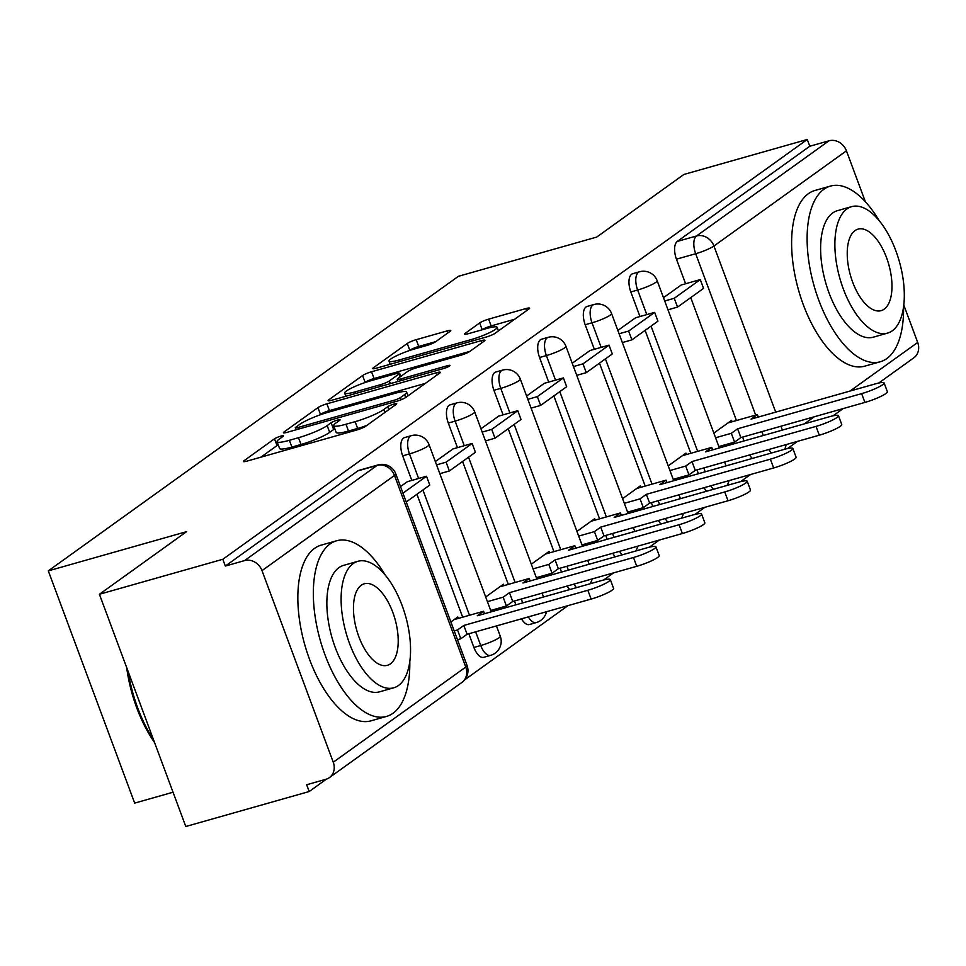 <?xml version="1.0" encoding="UTF-8"?>
<svg xmlns="http://www.w3.org/2000/svg" width="966" height="966" viewBox="0 0 966 966"><rect width="100%" height="100%" fill="white"/><g stroke="black" fill="none" stroke-linecap="round" stroke-linejoin="round"><path stroke-width="1.45" d="M280.792 436.149A5.023 0.737 -20.4 0 0 274.513 438.805L244.012 460.722A7.173 1.063 -20.4 0 0 243.372 461.494A7.173 1.063 -20.4 0 0 247.224 461.048L356.792 429.991A7.173 1.063 -20.4 0 0 365.752 426.199L396.253 404.283A5.023 0.737 -20.4 0 0 396.7 403.74A5.023 0.737 -20.4 0 0 394.007 404.054A5.023 0.737 -20.4 0 0 387.728 406.698L383.78 409.536A22.942 3.393 -20.4 0 1 355.114 421.659L345.985 424.243A22.942 3.393 -20.4 0 1 333.668 425.644A22.942 3.393 -20.4 0 1 335.697 423.168L339.646 420.331A5.023 0.737 -20.4 0 0 340.092 419.799A5.023 0.737 -20.4 0 0 337.4 420.101A5.023 0.737 -20.4 0 0 331.121 422.758L327.172 425.583A22.942 3.393 -20.4 0 1 298.506 437.707L289.377 440.303A22.942 3.393 -20.4 0 1 277.061 441.704A22.942 3.393 -20.4 0 1 279.089 439.228L283.038 436.39A5.023 0.737 -20.4 0 0 283.485 435.847A5.023 0.737 -20.4 0 0 280.792 436.149M278.244 444.867A5.023 0.737 -20.4 0 0 277.037 445.58L260.868 457.184M334.852 428.819A5.023 0.737 -20.4 0 0 333.644 429.52L329.696 432.357L327.172 425.583M704.021 487.709A14.611 6.871 74.2 0 0 706.629 491.235M658.389 520.493A14.611 6.871 74.2 0 0 660.998 524.007M612.758 553.264A14.611 6.871 74.2 0 0 615.366 556.79M567.127 586.048A14.611 6.871 74.2 0 0 569.735 589.562M521.495 618.82A14.611 6.871 74.2 0 0 529.392 624.531L536.215 622.599A14.611 6.871 -105.8 0 1 528.317 616.888M468.824 633.756L473.92 647.462A14.611 6.871 74.2 0 0 483.761 657.315L490.583 655.371A14.611 6.871 -105.8 0 1 480.742 645.517L475.646 631.824M450.144 331.302A7.173 1.063 -20.4 0 0 450.784 330.529A7.173 1.063 -20.4 0 0 446.932 330.964L416.201 339.682A7.173 1.063 -20.4 0 0 407.241 343.473L373.359 367.805A7.173 1.063 -20.4 0 0 372.719 368.577A7.173 1.063 -20.4 0 0 376.571 368.143L486.14 337.074A7.173 1.063 -20.4 0 0 495.099 333.294L528.97 308.951A7.173 1.063 -20.4 0 0 529.61 308.178A7.173 1.063 -20.4 0 0 525.758 308.613L488.627 319.142A7.173 1.063 -20.4 0 0 479.667 322.934L465.177 333.342A7.173 1.063 -20.4 0 0 464.537 334.115A7.173 1.063 -20.4 0 0 468.389 333.681L486.804 328.464A19.175 2.838 -20.4 0 1 497.092 327.293A19.175 2.838 -20.4 0 1 471.444 339.501L399.308 359.944A19.175 2.838 -20.4 0 1 389.02 361.115A19.175 2.838 -20.4 0 1 414.668 348.919L426.694 345.502A7.173 1.063 -20.4 0 0 435.654 341.723L450.144 331.302M262.003 570.628L333.258 762.246A14.611 12.715 -125.7 0 1 329.382 777.63A14.611 12.715 -125.7 0 1 325.892 779.296L306.669 784.754L309.192 791.528L185.786 826.51L99.413 594.271L186.583 531.662L48.3 570.87L458.403 276.3L596.686 237.093L683.856 174.472L807.262 139.49L222.82 559.278L225.332 566.052L244.555 560.606L377.066 465.419A14.611 6.871 -105.8 0 1 378.117 464.912L358.893 470.357A14.611 6.871 -105.8 0 0 357.843 470.877L377.066 465.419A14.611 12.715 -125.7 0 1 394.502 475.453L262.003 570.628A14.611 12.715 -125.7 0 0 244.555 560.606M99.413 594.271L222.82 559.278M326.906 403.824A7.173 1.063 -20.4 0 0 317.947 407.616L284.064 431.947A7.173 1.063 -20.4 0 0 283.424 432.72A7.173 1.063 -20.4 0 0 287.276 432.285L396.845 401.216A7.173 1.063 -20.4 0 0 405.805 397.424L439.675 373.093A7.173 1.063 -20.4 0 0 440.315 372.321A7.173 1.063 -20.4 0 0 436.463 372.755L326.906 403.824L329.418 410.598A7.173 1.063 -20.4 0 0 320.458 414.378L319.444 415.114M328.706 399.876L362.588 375.545A7.173 1.063 -20.4 0 1 371.548 371.753L481.116 340.684A7.173 1.063 -20.4 0 1 484.956 340.249A7.173 1.063 -20.4 0 1 484.328 341.022L469.826 351.443A7.173 1.063 -20.4 0 1 460.867 355.222L416.431 367.829A7.173 1.063 -20.4 0 0 407.483 371.608L397.859 378.527A7.173 1.063 -20.4 0 0 397.231 379.3A7.173 1.063 -20.4 0 0 401.071 378.853L447.33 365.74A5.023 0.737 -20.4 0 1 450.023 365.438A5.023 0.737 -20.4 0 1 443.309 368.626L331.93 400.214A7.173 1.063 -20.4 0 1 328.078 400.649A7.173 1.063 -20.4 0 1 328.706 399.876L329.056 400.818M744.049 440.943L742.625 437.091M736.454 420.524L690.738 297.6M685.594 283.75L676.454 259.178L695.677 253.732A14.611 6.871 -105.8 0 1 696.498 235.982L828.997 140.807A14.611 12.715 54.3 0 1 846.433 150.829L865.391 201.809M309.192 791.528L326.436 779.127M464.658 679.859L567.972 605.646M603.702 579.974L613.603 572.862M649.333 547.203L659.235 540.091M694.965 514.419L704.866 507.307M740.596 481.648L750.497 474.535M173.035 792.229L134.672 803.108L48.3 570.87M903.802 305.087L917.7 342.447A14.611 12.715 54.3 0 1 913.824 357.831L878.734 383.031M807.262 139.49L809.774 146.252L828.997 140.807M458.307 618.421L457.787 617.008L450.88 621.971M407.447 481.648L400.516 486.55M503.938 585.65L503.419 584.237L485.693 596.964M453.078 448.876L435.328 461.555M549.569 552.866L549.05 551.453L531.324 564.192M498.71 416.092L480.959 428.771M595.201 520.094L594.682 518.682L576.956 531.409M544.341 383.321L526.591 396M640.832 487.311L640.313 485.898L622.587 498.637M589.972 350.549L572.222 363.216M686.464 454.539L685.945 453.126L668.218 465.866M635.604 317.766L617.854 330.444M698.418 473.726L696.993 469.874M690.823 453.308L645.107 330.372M639.963 316.534L630.822 291.961L637.645 290.017A14.611 6.871 -105.8 0 1 639.504 271.772L632.694 273.704A14.611 6.871 74.2 0 0 630.822 291.961M652.787 506.498L651.362 502.646M645.191 486.079L599.475 363.156M594.332 349.306L585.191 324.733L592.013 322.801A14.611 6.871 -105.8 0 1 593.873 304.544L587.05 306.476A14.611 6.871 74.2 0 0 585.191 324.733M607.155 539.269L605.718 535.418M599.56 518.851L553.844 395.927M548.7 382.089L539.559 357.505L546.382 355.573A14.611 6.871 -105.8 0 1 548.241 337.315L541.419 339.259A14.611 6.871 74.2 0 0 539.559 357.505M561.524 572.053L560.087 568.201M553.929 551.634L508.213 428.711M503.069 414.861L493.928 390.288L500.75 388.356A14.611 6.871 -105.8 0 1 502.61 370.099L495.787 372.031A14.611 6.871 74.2 0 0 493.928 390.288M515.892 604.825L514.455 600.973M508.297 584.406L462.581 461.482M457.437 447.632L448.296 423.06L455.119 421.128A14.611 6.871 -105.8 0 1 456.978 402.87L450.156 404.802A14.611 6.871 74.2 0 0 448.296 423.06M462.666 617.189L416.95 494.254M411.806 480.416L402.665 455.843L409.487 453.911A14.611 6.871 -105.8 0 1 411.347 435.654L404.525 437.586A14.611 6.871 74.2 0 0 402.665 455.843M681.235 284.994L663.485 297.661M732.095 421.756L731.576 420.355L713.85 433.082M752.26 458.452A14.611 6.871 -105.8 0 1 749.652 454.938M809.774 146.252L677.275 241.44A14.611 6.871 74.2 0 0 676.454 259.178M225.332 566.052L357.843 470.877M277.061 441.704L279.585 448.465A22.942 3.393 -20.4 0 0 291.901 447.077L289.377 440.303M329.696 432.357A22.942 3.393 -20.4 0 1 301.03 444.481L291.901 447.077M333.668 425.644L336.192 432.418A22.942 3.393 -20.4 0 0 348.509 431.017L345.985 424.243M366.766 425.463A22.942 3.393 -20.4 0 1 357.637 428.433L348.509 431.017M425.33 383.393L329.418 410.598M295.741 427.262A5.023 0.737 -20.4 0 0 295.294 427.805A5.023 0.737 -20.4 0 0 297.999 427.491L394.164 400.226A5.023 0.737 -20.4 0 0 400.431 397.581L404.597 394.587A22.942 3.393 -20.4 0 0 406.626 392.111A22.942 3.393 -20.4 0 0 394.309 393.512L328.573 412.144A22.942 3.393 -20.4 0 0 299.907 424.267L295.741 427.262M364.52 382.729L365.112 382.307L362.588 375.545M469.983 351.322L374.071 378.527A7.173 1.063 -20.4 0 0 365.112 382.307M370.328 380.894A19.175 2.838 -20.4 0 0 344.669 393.102A19.175 2.838 -20.4 0 0 354.969 391.93L380.375 384.722A7.173 1.063 -20.4 0 0 389.334 380.942L398.958 374.035A7.173 1.063 -20.4 0 0 399.586 373.262A7.173 1.063 -20.4 0 0 395.746 373.697L370.328 380.894M514.624 319.263L491.151 325.916A7.173 1.063 -20.4 0 0 482.191 329.708L482.034 329.817M435.799 341.614L418.713 346.456A7.173 1.063 -20.4 0 0 409.753 350.247L409.222 350.622M610.319 579.588L613.591 588.391A16.796 2.487 159.6 0 1 591.12 599.077L587.847 590.274A16.796 2.487 -20.4 0 0 610.319 579.588A16.796 2.487 -20.4 0 0 601.299 580.614L477.276 615.777L483.568 611.261L454.189 619.592M484.485 613.736L483.568 611.261M591.12 599.077L467.097 634.251L460.806 638.768L457.534 629.965L454.201 630.907M457.473 639.709L460.806 638.768M406.239 501.958L429.773 485.053L426.501 476.25L402.967 493.155M426.501 476.25L407.278 481.696M587.847 590.274L463.825 625.449L457.534 629.965M463.825 625.449L467.097 634.251M655.95 546.816L659.223 555.619A16.796 2.487 159.6 0 1 636.751 566.305L633.479 557.503A16.796 2.487 -20.4 0 0 655.95 546.816A16.796 2.487 -20.4 0 0 646.93 547.831L522.908 583.005L529.199 578.489L499.82 586.809M530.117 580.952L529.199 578.489M636.751 566.305L512.729 601.468L506.438 605.984L503.165 597.181L487.432 601.649M490.704 610.452L506.438 605.984M439.832 473.678L449.371 470.973L475.405 452.269L472.132 443.466L446.099 462.171L436.56 464.875M472.132 443.466L452.909 448.924M449.371 470.973L446.099 462.171M633.479 557.503L509.456 592.665L503.165 597.181M509.456 592.665L512.729 601.468M701.582 514.033L704.854 522.835A16.796 2.487 159.6 0 1 682.382 533.522L679.11 524.719A16.796 2.487 -20.4 0 0 701.582 514.033A16.796 2.487 -20.4 0 0 692.562 515.059L568.539 550.222L574.83 545.705L545.452 554.037M575.748 548.181L574.83 545.705M682.382 533.522L558.36 568.696L552.069 573.212L548.797 564.41L533.063 568.865M536.335 577.668L552.069 573.212M485.463 440.894L495.003 438.202L521.036 419.498L517.764 410.695L491.73 429.399L482.191 432.092M517.764 410.695L498.541 416.141M495.003 438.202L491.73 429.399M679.11 524.719L555.088 559.894L548.797 564.41M555.088 559.894L558.36 568.696M747.213 481.261L750.485 490.064A16.796 2.487 159.6 0 1 728.014 500.75L724.742 491.948A16.796 2.487 -20.4 0 0 747.213 481.261A16.796 2.487 -20.4 0 0 738.193 482.275L614.171 517.45L620.462 512.934L591.083 521.254M621.38 515.409L620.462 512.934M728.014 500.75L603.991 535.913L597.7 540.429L594.428 531.626L578.694 536.094M581.967 544.896L597.7 540.429M531.095 408.123L540.634 405.418L566.668 386.714L563.395 377.911L537.362 396.615L527.822 399.32M563.395 377.911L544.172 383.369M540.634 405.418L537.362 396.615M724.742 491.948L600.719 527.11L594.428 531.626M600.719 527.11L603.991 535.913M792.845 448.478L796.117 457.28A16.796 2.487 159.6 0 1 773.645 467.967L770.373 459.164A16.796 2.487 -20.4 0 0 792.845 448.478A16.796 2.487 -20.4 0 0 783.824 449.504L659.802 484.666L666.093 480.15L636.727 488.482M667.011 482.626L666.093 480.15M773.645 467.967L649.623 503.141L643.332 507.657L640.06 498.854L624.326 503.31M627.598 512.113L643.332 507.657M576.726 375.351L586.265 372.647L612.299 353.942L609.027 345.14L582.993 363.844L573.454 366.549M609.027 345.14L589.803 350.586M586.265 372.647L582.993 363.844M770.373 459.164L646.351 494.338L640.06 498.854M646.351 494.338L649.623 503.141M838.476 415.706L841.748 424.509A16.796 2.487 159.6 0 1 819.277 435.195L816.004 426.392A16.796 2.487 -20.4 0 0 838.476 415.706A16.796 2.487 -20.4 0 0 829.456 416.732L705.434 451.895L711.725 447.379L682.358 455.71M712.642 449.854L711.725 447.379M819.277 435.195L695.254 470.357L688.963 474.874L685.691 466.071L669.957 470.539M673.23 479.341L688.963 474.874M622.358 342.568L631.897 339.863L657.931 321.171L654.658 312.368L628.625 331.06L619.085 333.765M654.658 312.368L635.435 317.814M631.897 339.863L628.625 331.06M816.004 426.392L691.982 461.555L685.691 466.071M691.982 461.555L695.254 470.357M385.253 575.12A91.299 42.951 74.2 0 0 336.663 540.755A91.299 42.951 74.2 0 0 330.094 543.955A91.299 42.951 74.2 0 0 322.487 647.655A91.299 42.951 74.2 0 0 386.485 716.434A91.299 42.951 74.2 0 0 393.053 713.234A91.299 42.951 74.2 0 0 409.801 661.674M336.663 540.755L321.159 545.15A91.299 42.951 74.2 0 0 314.59 548.35A91.299 42.951 74.2 0 0 306.995 652.05A91.299 42.951 74.2 0 0 370.98 720.829L386.485 716.434M393.766 687.792L379.505 691.837A65.736 30.924 -105.8 0 1 333.439 642.318A65.736 30.924 -105.8 0 1 338.909 567.658A65.736 30.924 -105.8 0 1 343.642 565.351L357.903 561.306A65.736 30.924 74.2 0 0 353.17 563.613A65.736 30.924 74.2 0 0 347.7 638.272A65.736 30.924 74.2 0 0 393.766 687.792A65.736 30.924 74.2 0 0 398.499 685.486A65.736 30.924 74.2 0 0 403.969 610.826A65.736 30.924 74.2 0 0 357.903 561.306M361.236 585.275A42.359 19.924 74.2 0 0 357.698 633.394A42.359 19.924 74.2 0 0 387.39 665.308A42.359 19.924 74.2 0 0 390.445 663.823A42.359 19.924 74.2 0 0 393.971 615.704A42.359 19.924 74.2 0 0 364.279 583.79A42.359 19.924 74.2 0 0 361.236 585.275M128.128 671.467A91.299 42.951 74.2 0 0 153.594 739.956M154.536 742.492A89.114 41.912 -105.8 0 1 126.703 667.651M879.024 220.453A91.299 42.951 74.2 0 0 830.422 186.088A91.299 42.951 74.2 0 0 823.853 189.3A91.299 42.951 74.2 0 0 816.258 292.988A91.299 42.951 74.2 0 0 880.243 361.767A91.299 42.951 74.2 0 0 886.812 358.567A91.299 42.951 74.2 0 0 903.56 307.019M830.422 186.088L814.93 190.483A91.299 42.951 74.2 0 0 808.349 193.695A91.299 42.951 74.2 0 0 800.754 297.383A91.299 42.951 74.2 0 0 864.739 366.162L880.243 361.767M887.525 333.125L873.264 337.17A65.736 30.924 -105.8 0 1 827.198 287.651A65.736 30.924 -105.8 0 1 832.668 212.991A65.736 30.924 -105.8 0 1 837.401 210.685L851.662 206.639A65.736 30.924 74.2 0 0 846.928 208.946A65.736 30.924 74.2 0 0 841.458 283.606A65.736 30.924 74.2 0 0 887.525 333.125A65.736 30.924 74.2 0 0 892.258 330.819A65.736 30.924 74.2 0 0 897.728 256.171A65.736 30.924 74.2 0 0 851.662 206.639M854.995 230.62A42.359 19.924 74.2 0 0 851.469 278.727A42.359 19.924 74.2 0 0 881.149 310.641A42.359 19.924 74.2 0 0 884.204 309.156A42.359 19.924 74.2 0 0 887.73 261.049A42.359 19.924 74.2 0 0 858.037 229.135A42.359 19.924 74.2 0 0 854.995 230.62M884.107 382.922L887.38 391.725A16.796 2.487 159.6 0 1 864.908 402.424L861.636 393.621A16.796 2.487 -20.4 0 0 884.107 382.922A16.796 2.487 -20.4 0 0 875.087 383.949L751.065 419.111L757.356 414.595L727.99 422.927M758.274 417.07L757.356 414.595M864.908 402.424L740.886 437.586L734.595 442.102L731.322 433.299L715.589 437.767M718.861 446.57L734.595 442.102M667.989 309.796L677.528 307.091L703.562 288.387L700.29 279.585L674.256 298.289L664.717 300.994M700.29 279.585L681.066 285.042M677.528 307.091L674.256 298.289M861.636 393.621L737.613 428.783L731.322 433.299M737.613 428.783L740.886 437.586M277.037 445.58L274.513 438.805M388.815 409.62L387.728 406.698M333.644 429.52L331.121 422.758M713.451 489.303A14.611 6.871 -105.8 0 1 710.843 485.777M667.82 522.075A14.611 6.871 -105.8 0 1 665.212 518.561M622.189 554.846A14.611 6.871 -105.8 0 1 619.58 551.332M576.557 587.63A14.611 6.871 -105.8 0 1 573.949 584.116M473.92 647.462L480.742 645.517A14.611 2.161 -20.4 0 0 498.999 637.802A14.611 2.161 159.6 0 0 500.291 636.232L496.452 625.92M763.273 435.497L761.848 431.645M755.678 415.078L695.677 253.732A14.611 2.161 159.6 0 0 713.934 246.016L775.71 412.132M780.951 426.223L782.388 430.075M804.388 423.832L814.181 416.805M850.02 391.061L917.7 342.447M846.433 150.829L713.934 246.016A14.611 12.715 -125.7 0 0 696.498 235.982L677.275 241.44M333.258 762.246L465.769 667.059L394.502 475.453A14.611 2.161 -20.4 0 0 395.794 473.871A14.611 14.611 0 0 0 378.117 464.912M705.24 471.782L703.803 467.93M697.645 451.364L651.06 326.097M646.785 314.602L637.645 290.017A14.611 2.161 159.6 0 0 655.902 282.301A14.611 2.161 159.6 0 0 657.182 280.732A14.611 14.611 0 0 0 639.504 271.772M659.609 504.566L658.172 500.714M652.014 484.147L605.428 358.881M601.154 347.374L592.013 322.801A14.611 2.161 159.6 0 0 610.27 315.085A14.611 2.161 159.6 0 0 611.55 313.503A14.611 14.611 0 0 0 593.873 304.544M613.978 537.337L612.541 533.486M606.382 516.919L559.797 391.653M555.522 380.145L546.382 355.573A14.611 2.161 159.6 0 0 564.627 347.857A14.611 2.161 159.6 0 0 565.919 346.287A14.611 14.611 0 0 0 548.241 337.315M568.346 570.121L566.909 566.269M560.751 549.702L514.166 424.436M509.891 412.929L500.75 388.356A14.611 2.161 159.6 0 0 518.996 380.64A14.611 2.161 159.6 0 0 520.288 379.058A14.611 14.611 0 0 0 502.61 370.099M522.715 602.893L521.278 599.041M515.12 582.474L468.534 457.208M464.26 445.7L455.119 421.128A14.611 2.161 159.6 0 0 473.364 413.412A14.611 2.161 159.6 0 0 474.656 411.83A14.611 14.611 0 0 0 456.978 402.87M469.488 615.257L422.903 489.979M418.628 478.484L409.487 453.911A14.611 2.161 159.6 0 0 427.733 446.183A14.611 2.161 159.6 0 0 429.025 444.614A14.611 14.611 0 0 0 411.347 435.654M771.484 453.006A14.611 6.871 -105.8 0 1 768.876 449.492M786.082 444.601A14.611 12.715 54.3 0 1 784.597 449.287M467.061 665.489A14.611 2.161 -20.4 0 1 465.769 667.059A14.611 12.715 54.3 0 1 461.893 682.443A14.611 14.611 0 0 0 467.061 665.489L395.794 473.871M301.03 444.481L298.506 437.707M357.637 428.433L355.114 421.659M384.866 412.458L383.78 409.536M244.362 461.663L244.012 460.722M437.236 374.844L436.463 372.755M284.415 432.889L284.064 431.947M320.458 414.378L317.947 407.616M298.579 429.073L297.999 427.491M394.756 401.808L394.164 400.226M401.228 399.707L400.431 397.581M405.684 397.509L404.597 394.587M374.071 378.527L371.548 371.753M481.889 342.773L481.116 340.684M401.663 380.435L401.071 378.853M447.789 366.959L447.33 365.74M355.56 393.512L354.969 391.93M380.966 386.303L380.375 384.722M390.349 383.647L389.334 380.942M400.045 376.957L398.958 374.035M399.9 361.525L399.308 359.944M472.024 341.083L471.444 339.501M465.527 334.296L465.177 333.342M482.191 329.708L479.667 322.934M491.151 325.916L488.627 319.142M526.53 310.702L525.758 308.613M373.709 368.746L373.359 367.805M409.753 350.247L407.241 343.473M418.713 346.456L416.201 339.682M447.717 333.053L446.932 330.964M429.025 444.614L491.211 611.828M490.583 655.371A14.611 14.611 0 0 0 500.291 636.232M474.656 411.83L536.842 579.045M542.083 593.148L543.52 597M536.215 622.599A14.611 14.611 0 0 0 546.478 611.732M520.288 379.058L582.474 546.273M587.714 560.365L589.151 564.216M590.057 583.802A14.611 14.611 0 0 0 592.11 578.96M565.919 346.287L628.105 513.501M633.346 527.593L634.783 531.445M635.688 551.018A14.611 14.611 0 0 0 637.741 546.176M611.55 313.503L673.737 480.718M678.977 494.809L680.414 498.661M681.332 518.247A14.611 14.611 0 0 0 683.385 513.405M657.182 280.732L719.368 447.946M724.609 462.038L726.046 465.89M726.963 485.463A14.611 14.611 0 0 0 729.016 480.633M787.471 448.586L797.53 441.365M833.103 415.803L843.161 408.582M329.382 777.63L461.893 682.443M296.043 429.798L295.294 427.805M408.014 395.843L406.626 392.111M398.028 381.473L397.231 379.3M345.852 396.265L344.669 393.102M400.769 376.426L399.586 373.262M390.192 364.279L389.02 361.115M498.432 330.891L497.092 327.293"/></g></svg>
